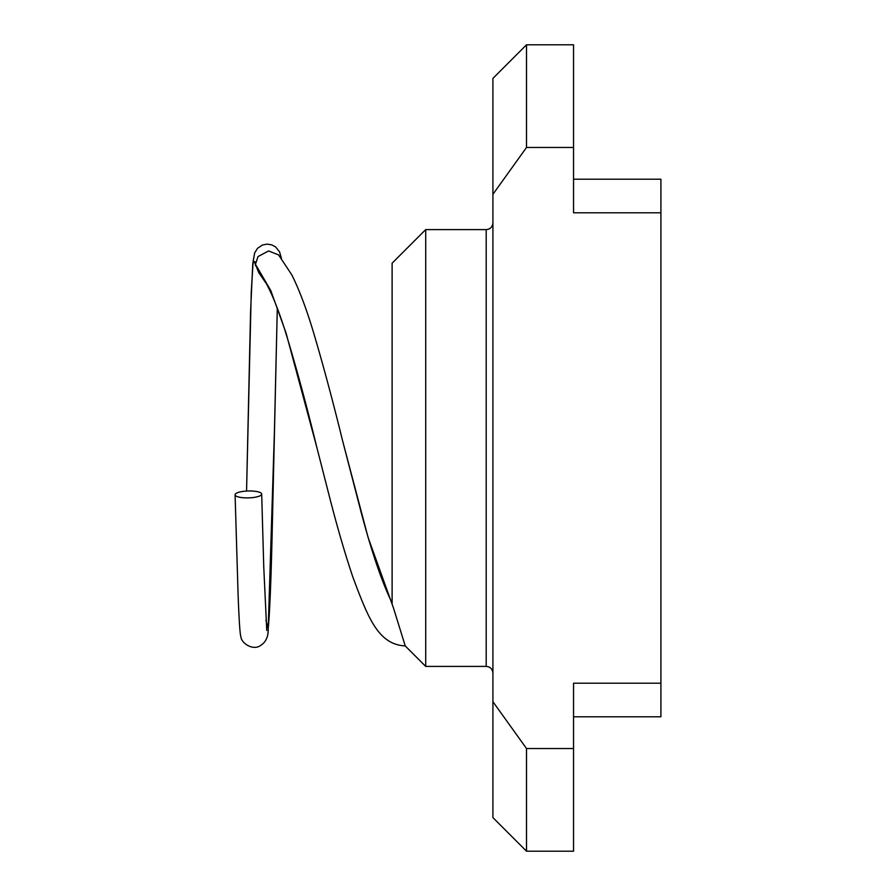 <?xml version="1.0" encoding="UTF-8"?>
<svg xmlns="http://www.w3.org/2000/svg" width="896" height="896" viewBox="0 0 896 896"><rect width="100%" height="100%" fill="white"/><g stroke="black" fill="none" stroke-linecap="round" stroke-linejoin="round"><path stroke-width="1.34" d="M660.912 683.2L573.552 683.2L573.552 748.53L526.512 748.53L492.912 701.68L492.912 78.4L526.512 44.8L573.552 44.8L573.552 212.8L660.912 212.8L660.912 716.8L573.552 716.8M526.512 748.53L526.512 851.2L573.552 851.2L573.552 748.53M492.912 701.68L492.912 817.6L526.512 851.2M281.378 258.115L279.53 251.776L275.554 246.915L271.779 244.877L267.075 244.115L262.416 245.034L257.544 248.315L254.654 252.896L252.75 263.794L250.555 312.323L246.557 491.064L251.261 291.794L253.198 260.378L270.827 290.674L285.992 332.797L316.758 447.093C306.107 403.446 295.557 364.65 285.096 330.725C278.555 310.206 272.283 294.482 266.302 283.562L258.798 272.72L255.438 264.376L258.026 256.558L268.587 250.958L278.589 254.912L291.816 274.882C299.13 289.531 306.298 308.493 313.32 331.766C323.03 364.448 332.774 400.714 342.552 440.574L368.054 537.309L393.456 607.947L405.25 645.938L425.712 666.4L486.192 666.4C490.235 666.758 492.475 668.998 492.912 673.12M265.91 620.2L268.206 628.634C268.475 636.563 265.888 642.219 260.434 645.59C252.941 650.944 241.371 643.093 240.979 637.045C240.027 635.152 239.165 621.858 238.134 595.918L235.088 494.771A13.306 3.438 -1.5 0 0 235.088 494.771A13.306 3.438 -1.5 0 0 248.427 497.874A13.306 3.438 -1.5 0 0 261.688 494.099A13.306 3.438 -1.5 0 0 261.688 494.077A13.306 3.438 -1.5 0 0 248.338 490.986A13.306 3.438 -1.5 0 0 235.088 494.749M573.552 179.2L660.912 179.2L660.912 212.8M492.912 194.32L526.512 147.47L573.552 147.47M526.512 44.8L526.512 147.47M393.456 607.947L392.112 604.184L392.112 263.2L425.712 229.6L425.712 666.4M268.251 627.402L274.422 431.402L277.301 308.224L272.003 540.064C270.917 584.349 269.64 613.95 268.184 628.858M425.712 229.6L486.192 229.6L486.192 666.4M255.517 265.63L254.968 261.71M486.192 229.6C490.235 229.242 492.475 227.002 492.912 222.88M316.758 447.093L330.4 500.405C337.837 529.155 345.307 554.646 352.789 576.89C368.222 618.184 378.336 644.549 405.25 645.926M261.688 494.077L263.749 566.742L266.762 630.493M392.112 602.986C382.189 582.781 371.918 552.765 361.312 512.938L342.552 440.574"/></g></svg>
